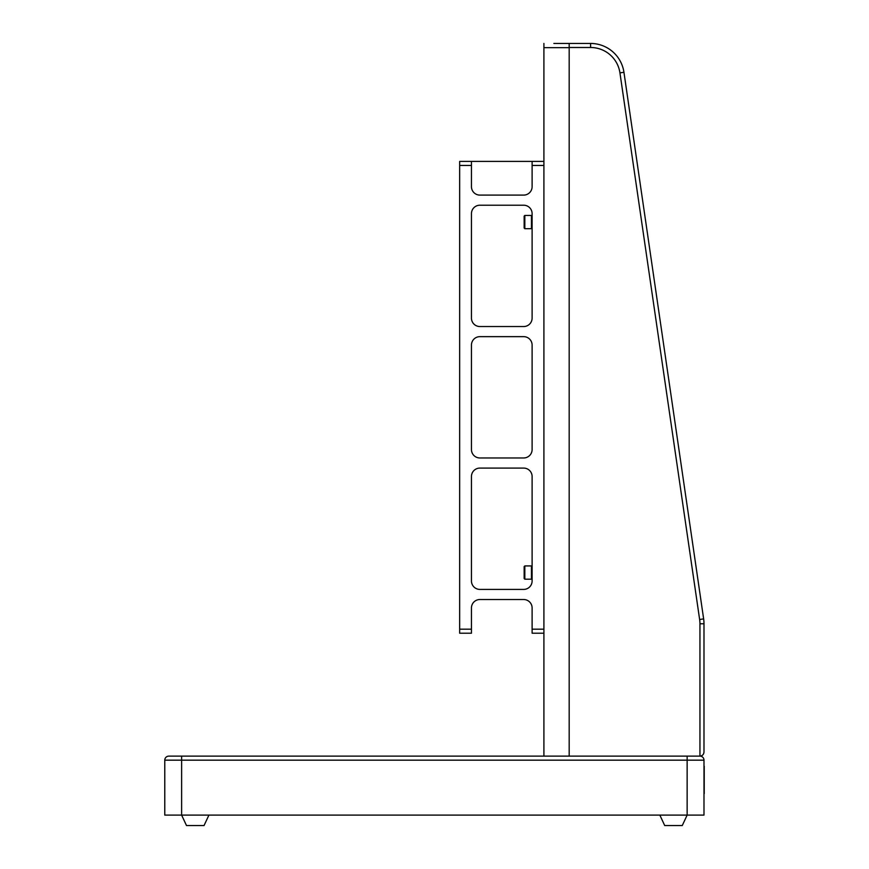 <?xml version="1.0" encoding="UTF-8"?>
<svg xmlns="http://www.w3.org/2000/svg" width="869" height="869" viewBox="0 0 869 869"><rect width="100%" height="100%" fill="white"/><g stroke="black" fill="none" stroke-linecap="round" stroke-linejoin="round"><path stroke-width="1.3" d="M524.822 565.925L524.159 566.588L524.159 578.526L524.822 579.188L531.448 579.188L531.448 565.925L524.822 565.925L524.822 579.188M524.822 228.699L524.159 228.036L524.159 216.099L524.822 215.436L524.822 228.699L531.448 228.699L531.448 215.436L524.822 215.436M208.918 815.1L204.052 825.55L186.498 825.55L181.621 815.1L164.773 815.1L164.773 760.169A4.041 4.041 0 0 1 168.814 756.128L699.947 756.128A4.041 4.041 0 0 1 703.988 760.169L703.988 815.1L687.14 815.1L687.14 760.169L181.621 760.169L181.621 815.1L687.14 815.1L682.263 825.55L664.709 825.55L659.843 815.1M703.988 815.1L703.988 760.169L687.14 760.169L687.14 756.128M553.868 43.45L590.594 43.45A33.706 33.706 0 0 1 623.942 72.29L703.64 618.902A33.706 33.706 0 0 1 703.988 623.768L703.988 752.087C703.738 754.52 702.38 755.867 699.947 756.128C702.38 755.867 703.738 754.52 703.988 752.087L703.988 623.768L703.988 752.087M619.945 72.877L623.942 72.29L703.64 618.902L699.632 619.488L619.945 72.877A29.655 29.655 0 0 0 590.594 47.491L569.184 47.491M569.184 756.128L569.184 43.45L559.223 43.45M569.184 47.665L543.907 47.665L543.907 756.128M543.907 47.665L543.907 43.45M532.11 633.219L543.907 633.219L532.11 633.219L532.11 607.942A8.429 8.429 0 0 0 523.692 599.523L479.884 599.523A8.429 8.429 0 0 0 471.454 607.942L471.454 633.219L459.658 633.219L459.658 161.406L471.454 161.406L471.454 186.683A8.429 8.429 0 0 0 479.884 195.101L523.692 195.101A8.429 8.429 0 0 0 532.11 186.683L532.11 161.406L459.658 161.406M532.11 161.406L543.907 161.406L532.11 161.406M471.454 580.981A8.429 8.429 0 0 0 479.884 589.41L523.692 589.41A8.429 8.429 0 0 0 532.11 580.981L532.11 476.505A8.429 8.429 0 0 0 523.692 468.087L479.884 468.087A8.429 8.429 0 0 0 471.454 476.505L471.454 580.981M471.454 449.545A8.429 8.429 0 0 0 479.884 457.974L523.692 457.974A8.429 8.429 0 0 0 532.11 449.545L532.11 345.08A8.429 8.429 0 0 0 523.692 336.651L479.884 336.651A8.429 8.429 0 0 0 471.454 345.08L471.454 449.545M471.454 318.119A8.429 8.429 0 0 0 479.884 326.538L523.692 326.538A8.429 8.429 0 0 0 532.11 318.119L532.11 213.644A8.429 8.429 0 0 0 523.692 205.214L479.884 205.214A8.429 8.429 0 0 0 471.454 213.644L471.454 318.119M532.11 629.178L543.907 629.178L543.907 165.447L532.11 165.447M459.658 633.219L471.454 633.219M704.227 793.701L704.227 766.241L704.227 793.701M164.773 760.169L181.621 760.169L181.621 756.128M699.947 756.128L699.947 623.768A29.655 29.655 0 0 0 699.632 619.488M590.594 43.45L590.594 47.491M699.947 623.768L703.988 623.768M459.658 629.178L471.454 629.178M471.454 165.447L459.658 165.447"/></g></svg>
